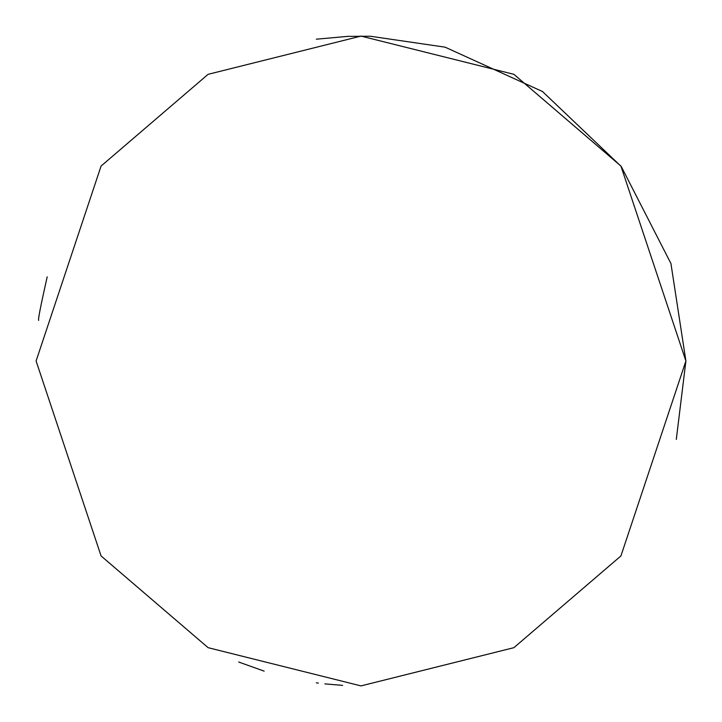 <?xml version="1.0" encoding="UTF-8"?>
<svg xmlns="http://www.w3.org/2000/svg" width="722" height="722" viewBox="0 0 722 722"><rect width="100%" height="100%" fill="white"/><g stroke="black" fill="none" stroke-linecap="round" stroke-linejoin="round"><path stroke-width="1.08" d="M676.297 439.4L685.9 361L620.92 555.94L513.893 647.679L361 685.9L208.107 647.679L101.08 555.94L36.1 361L101.08 166.06L208.107 74.321L361 36.1L513.893 74.321L620.92 166.06L685.9 361L670.937 263.53L621.227 166.475L542.493 91.523L445.149 47.183L370.314 36.235L347.914 36.362L316.326 39.187M47.183 276.86C40.748 305.469 37.896 319.981 38.645 320.387M239.46 662.309L264.162 671.135M239.984 662.525L238.72 662.011M316.326 682.813L318.357 683.093M324.855 683.878L342.643 685.377"/></g></svg>
